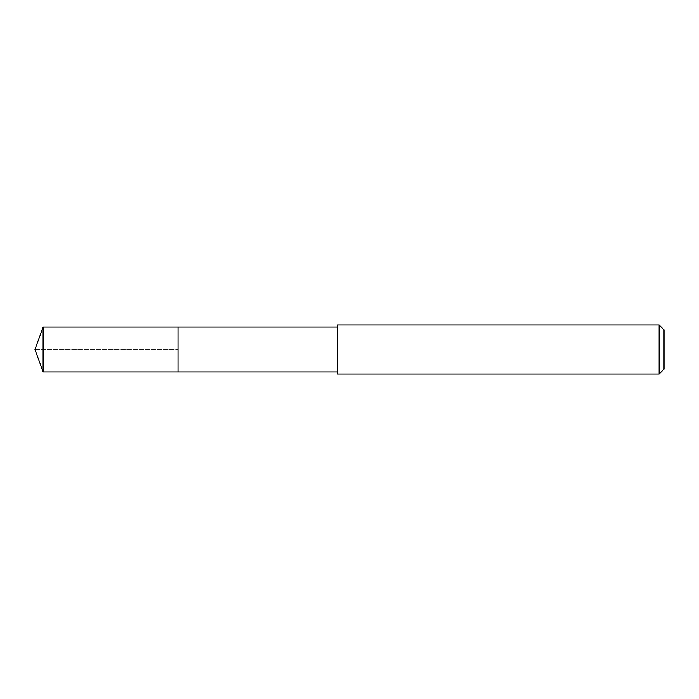 <?xml version="1.0" encoding="UTF-8"?>
<svg xmlns="http://www.w3.org/2000/svg" width="699" height="699" viewBox="0 0 699 699"><rect width="100%" height="100%" fill="white"/><g stroke="black" fill="none" stroke-linecap="round" stroke-linejoin="round"><path stroke-width="0.52" stroke-dasharray="3.5 2.62" d="M178.018 327.036L178.018 371.964L178.018 327.036M43.128 371.964L43.128 327.036M337.25 371.964L337.25 327.036L337.25 371.964M337.25 374.009L337.25 324.991M659.148 324.991L659.148 374.009M664.05 329.893L664.05 369.107M34.95 349.5L178.018 349.5L34.95 349.5"/><path stroke-width="1.05" d="M337.25 327.036L43.128 327.036L43.128 371.964L178.018 371.964L178.018 327.036L178.018 371.964L337.25 371.964M43.128 371.964L34.95 349.5L43.128 327.036M337.25 324.991L337.25 374.009L659.148 374.009L659.148 324.991L337.25 324.991M659.148 324.991L664.05 329.893L664.05 369.107L659.148 374.009"/></g></svg>
